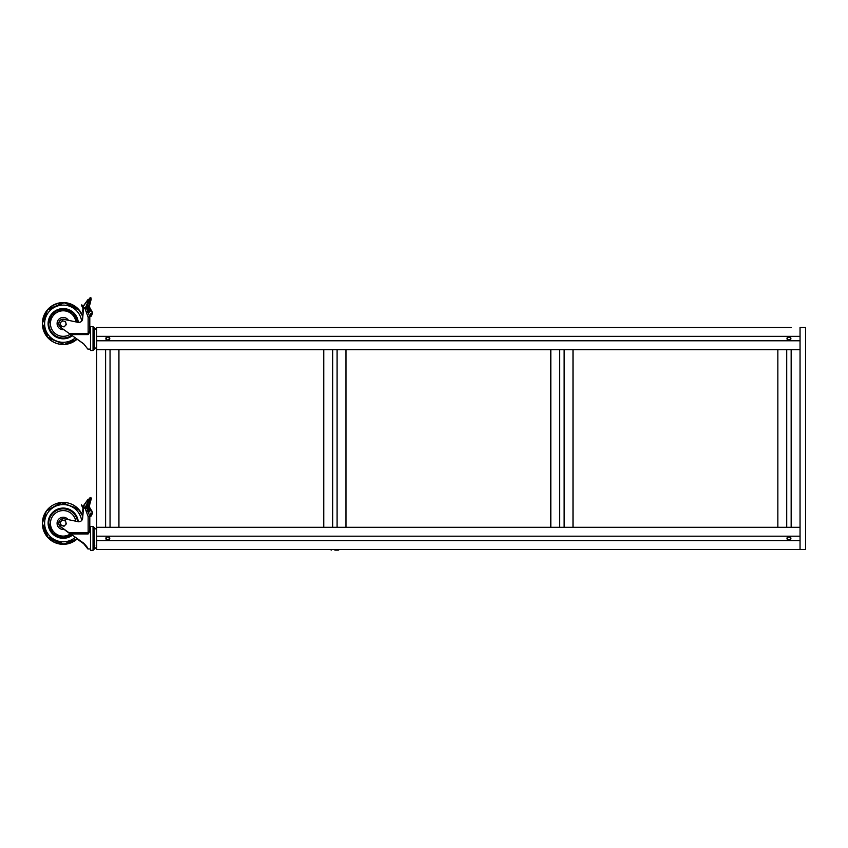 <?xml version="1.0" encoding="UTF-8"?>
<svg xmlns="http://www.w3.org/2000/svg" width="848" height="848" viewBox="0 0 848 848"><rect width="100%" height="100%" fill="white"/><g stroke="black" fill="none" stroke-linecap="round" stroke-linejoin="round"><path stroke-width="1.27" d="M334.865 550.119L338.479 550.119L334.865 550.119M550.808 327.466L559.691 327.466M573.004 327.466L564.132 327.466M323.766 527.308L323.766 349.673L332.649 349.673L332.649 527.308L323.766 527.308M337.091 527.308L337.091 349.673L345.973 349.673L345.973 527.308L332.649 527.308M550.808 527.308L550.808 349.673L559.691 349.673L559.691 527.308L550.808 527.308M564.132 527.308L564.132 349.673L573.004 349.673L573.004 527.308L559.691 527.308M787.559 537.611L787.559 539.211L788.947 540.017L790.336 539.211L790.336 537.611L788.947 536.805L787.559 537.611M106.435 537.611L106.435 539.211L107.823 540.017L109.212 539.211L109.212 537.611L107.823 536.805L106.435 537.611M83.093 508.355L82.447 510.92L83.178 511.938M83.115 508.959L82.447 510.899L83.157 512.213L82.807 516.199A20.818 20.808 0 0 0 42.4 523.248A20.818 20.808 0 0 0 77.285 538.586M82.447 511.206L83.146 512.234M82.839 506.903A0.551 0.551 0 0 1 82.828 506.797A0.551 0.551 0 0 0 82.977 507.146A16.653 16.653 0 0 0 83.634 507.846A1.389 1.389 0 0 0 83.507 508.217L82.913 507.062M84.122 508.196L83.486 507.56L84.122 508.09M83.761 507.645L82.977 506.828L83.305 505.906L87.153 500.521L88.404 500.405M76.659 538.162L69.197 532.841L88.139 532.841L89.803 530.286L90.365 530.689L88.139 533.943L70.744 533.943L83.687 543.176C86.782 546.366 88.171 548.296 87.863 548.953L83.687 543.663L76.659 538.681M76.659 538.66L83.687 543.112M94.117 549.26L93.036 550.341L94.117 549.26L94.117 527.562L93.036 526.481L90.503 526.481L90.503 550.341L93.036 550.341L93.036 526.481L94.117 527.562M86.528 507.125L87.503 507.051L89.729 509.245L88.118 511.514L86.231 506.542L84.397 507.157A1.389 1.389 0 0 0 83.496 508.344L82.627 518.255A3.89 3.88 0 0 1 78.758 521.806L64.141 518.785A4.441 4.441 0 0 0 60.643 526.735L70.744 534.42M89.803 530.689L89.803 516.665L88.139 516.623L88.139 533.943M89.803 517.1L89.803 516.665A1.664 1.664 0 0 0 89.793 516.4L91.054 515.838L89.708 516.093L88.022 511.471L86.464 512.001L84.895 507.708L86.464 507.199L86.231 506.542M86.464 512.001L88.139 516.623L89.708 516.093L87.694 510.538L86.231 511.037M88.022 511.471L86.464 507.189M89.729 509.277L89.729 509.33A2.215 2.215 180 0 1 88.754 511.164L88.754 511.1A1.166 0.615 -123.3 0 0 88.786 510.114L87.291 507.051L89.729 509.245M88.955 507.645L88.415 506.394L86.348 506.871M89.718 509.436L90.238 510.613L88.468 512.68L88.075 511.609L88.754 511.164M91.139 516.05L91.139 515.86A0.551 0.551 0 0 1 90.757 516.061L92.358 513.167A3.89 3.88 0 0 0 92.368 512.934L92.368 512.934A3.89 3.88 0 0 0 91.69 510.729L92.358 513.167M96.195 545.37L96.608 546.557L96.608 545.752M96.608 534.823L96.608 534.187M96.608 532.014L96.608 531.484M96.608 544.48L96.608 543.875M96.608 541.575L96.608 540.897M96.608 538.936L96.725 527.308L800.046 527.308L800.046 349.673L791.163 349.673L791.163 527.308L786.721 527.308L786.721 349.673L777.849 349.673L777.849 527.308L786.721 527.308M84.948 507.729L85.924 505.949L84.853 506.998M82.945 507.136A0.551 0.551 0 0 0 82.977 507.168L87.164 500.5M89.04 500.299L90.089 500.617L90.778 498.37L89.952 498.115L86.952 505.811L86.379 505.037L86.941 505.843L85.924 505.949M85.213 507.645L85.945 506.288L88.764 505.97L91.542 510.57L89.634 508.758L89.485 504.655L88.764 505.97L89.369 505.217L89.305 506.15L89.485 504.867L89.305 506.161L91.16 499.037A0.551 0.53 -161.9 0 0 90.778 498.37L90.27 497.522L89.305 498.391L86.379 505.037L88.605 505.016L88.648 505.62L89.39 505.069M86.666 505.768L86.379 505.037L86.888 505.196M90.609 500.839L90.089 500.617L88.839 504.814L89.358 505.037L91.16 499.037M96.725 538.936L96.725 540.632L800.046 540.632L800.046 549.515L805.6 549.515L805.6 327.466L800.046 327.466L800.046 549.515L96.725 549.515L96.725 540.632M96.608 547.055L96.608 529.64M96.608 543.303L96.608 545.243M94.117 527.848L94.51 548.953L96.608 547.183M96.608 529.756L96.608 530.647M96.608 531.071L96.608 532.83M96.608 533.519L96.725 340.79L800.046 340.79L800.046 349.673L96.725 349.673L105.608 349.673L105.608 527.308L96.725 527.308M88.68 505.98L89.358 505.323M89.39 505.27L91.171 499.271L90.778 498.37M89.952 498.105L89.294 498.391L89.952 498.38M90.248 510.602L91.679 510.719A3.89 3.88 0 0 1 92.368 512.913A3.89 3.88 0 0 0 92.368 512.913L91.584 510.581M91.425 515.743L92.358 513.453A3.89 3.88 0 0 0 92.368 513.22L92.358 513.453A3.89 3.88 0 0 0 92.368 513.241L91.139 515.86M69.197 532.873L60.643 526.735M58.777 523.131L58.777 523.152A4.441 4.441 0 0 0 60.643 526.767M91.054 515.584L91.807 513.114L90.492 513.22L90.757 515.987M88.001 499.355L87.153 500.521L88.913 499.271L88.001 499.345M81.535 505.09L83.136 508.864L81.535 504.825L83.486 508.397M83.433 509.086L81.535 504.836L82.86 506.934M66.314 523.905L65.487 520.81L63.939 520.386A2.777 2.777 180 0 1 65.179 525.029A2.777 2.777 180 0 1 62.498 525.749L64.045 526.173L66.314 523.905L64.045 526.216L60.95 525.378L60.123 522.283L60.95 525.378M63.939 520.386L62.392 519.983L61.257 521.107A2.777 2.777 180 0 1 63.939 520.386M60.123 522.241L61.257 521.107A2.777 2.777 180 0 0 62.498 525.749L60.95 525.336M91.181 299.365L91.001 297.892L91.16 299.482L90.609 301.316L90.089 301.125L90.778 298.772L89.952 298.528L89.04 300.807L90.089 301.125L88.839 305.344L89.305 306.329L90.566 302.121M83.093 308.545L82.447 311.354L83.189 312.382M83.093 308.502L82.691 312.064M83.115 309.107L82.691 311.799M83.708 308.322L83.496 308.905M83.825 308.163L82.977 307.283L83.305 306.372L87.153 300.987L88.415 300.87L88.913 299.588L87.153 300.987M76.659 338.797L69.197 333.476L88.139 333.476L89.803 330.826L90.365 331.218L88.139 334.589L70.744 334.589L83.687 343.8L87.863 349.111L90.503 349.122M94.117 349.418L93.036 350.51L94.117 349.418L94.117 327.72L93.036 326.639L90.503 326.639L90.503 350.51L93.036 350.51L93.036 326.639L94.117 327.72M69.282 333.54L60.643 327.37A4.441 4.441 180 0 1 64.141 319.41L77.942 322.346L64.141 319.389A4.441 4.441 180 0 0 58.777 323.745L58.777 323.756M69.197 333.444L70.744 335.002M91.425 315.869L92.358 313.601A3.89 3.88 180 0 0 91.69 311.174L92.358 313.601L90.757 316.378A0.551 0.551 180 0 0 91.139 316.187L91.807 313.58L90.492 313.686L91.054 315.986L89.793 316.601A1.664 1.664 0 0 1 89.803 316.781L89.803 330.826L89.803 317.205L88.139 317.247L88.139 334.589M90.492 313.686L90.757 316.442L89.687 316.558L88.086 312.064L88.468 313.124L88.022 312.022L86.464 312.626L84.895 308.343L86.411 307.559L86.846 308.651L86.231 307.082L84.662 307.697L84.895 308.343M86.464 312.626L88.139 317.247L89.708 316.643L88.075 312.159M87.28 307.495L88.786 310.654A1.166 0.594 -124.8 0 1 88.764 311.587L88.075 312.085M89.729 309.743L89.729 309.7A2.215 2.215 -0 0 0 88.955 308.015L88.415 306.753L88.955 308.015L87.503 307.485L89.729 309.743L88.754 311.587A1.166 0.594 -124.8 0 0 88.764 311.587L88.118 312.032L87.821 311.322M82.807 316.389L82.807 316.336A20.818 20.808 -0 0 0 42.4 323.385A20.818 20.808 -0 0 1 82.839 316.463L78.408 309.191L64.003 302.619L47.742 309.499L42.4 323.417L47.181 310.124L64.363 302.609L79.521 310.442L82.807 316.357M90.927 310.993L89.644 309.117L90.079 308.778L91.584 310.962L90.248 311.004L89.729 309.806L90.248 311.057L88.457 313.156M88.415 306.743L86.305 307.23L88.415 306.753M96.608 335.395L96.608 334.737M96.608 332.48L96.608 331.928M96.608 344.956L96.608 344.373M96.608 342.136L96.608 341.479M96.608 339.348L96.725 327.466L791.163 327.466M88.521 300.319L89.952 298.528L88.521 300.616L89.04 300.807L86.952 306.319L86.379 305.545L86.941 306.298L84.842 307.601M82.977 307.283L83.305 306.075A0.551 0.551 180 0 0 82.828 306.626L82.828 306.912M86.666 306.266L88.415 300.87M91.531 310.707L92.368 313.06A3.89 3.88 180 0 0 91.69 310.866L88.775 306.478L89.305 306.128L90.079 308.778L89.369 305.556L88.648 306.128L88.605 305.534L86.379 305.545L88.521 300.616M89.39 305.418L88.764 306.319L89.485 305.015L89.305 306.298M86.909 305.746L86.952 306.319L88.648 306.128L88.839 305.344M89.782 316.548A1.664 1.664 0 0 1 89.803 316.845L89.803 317.205A1.664 1.664 180 0 0 89.708 316.643L89.708 316.548M83.454 306.043L88.001 299.694M83.507 305.98L88.001 299.598L88.881 299.598M96.725 339.348L96.725 340.79M96.608 347.224L96.608 329.755L94.117 328.017M96.608 343.472L96.608 344.659M96.608 345.899L96.608 346.715M96.608 331.239L96.608 332.193M96.608 333.667L96.725 327.466L105.608 327.466M82.828 306.976L82.828 306.626A0.551 0.551 180 0 1 83.305 306.033L88.001 299.524L88.913 299.524M83.305 306.033L88.001 299.598M91.69 310.866L92.368 313.103A3.89 3.88 180 0 0 91.69 310.909L90.079 308.598L89.634 308.926M90.248 311.057L91.584 310.75M82.627 318.859A3.89 3.88 180 0 1 78.758 322.41L77.942 322.325L78.758 322.431A3.89 3.88 180 0 0 82.627 318.88L83.496 308.969A1.389 1.389 180 0 1 84.397 307.792A1.389 1.389 180 0 0 83.496 308.948L82.627 318.88M88.468 313.092L90.248 311.015M83.305 306.425L83.634 308.036A1.389 1.389 180 0 0 83.517 308.354L81.556 305.259M81.843 304.845L82.839 307.04M81.535 305.004L83.433 309.637M81.97 305.386L83.496 308.969M66.314 324.636L65.9 323.088A2.777 2.777 -0 0 1 62.498 326.491L64.045 326.893L66.314 324.636L65.487 321.498L63.939 321.127A2.777 2.777 -0 0 1 65.9 323.088L65.487 321.54M62.392 320.703L61.257 321.848A2.777 2.777 -0 0 1 63.939 321.127L65.487 321.498M60.537 324.519L60.95 326.067L62.498 326.491A2.777 2.777 -0 0 1 61.257 321.848L60.123 322.971L60.537 324.519M60.123 322.971L62.392 320.671M82.447 511.227L82.691 511.916M82.977 507.168L82.977 507.146A16.653 16.642 0 0 0 83.613 507.846M90.503 548.953L87.863 548.953L83.687 543.695L76.659 538.724M89.803 528.007L89.803 516.633A1.664 1.664 0 0 0 89.708 516.093L89.708 516.072M82.977 506.807L83.305 505.885L82.977 506.807M89.305 505.97L89.093 507.729M96.608 543.992L96.608 544.649M96.608 531.579L96.608 532.173M90.757 516.326L89.793 516.421M82.447 311.046L82.691 311.757M76.659 338.903L83.687 343.875L87.863 349.122M91.054 316.028L92.358 313.654A3.89 3.88 180 0 0 92.368 313.421L92.368 313.421A3.89 3.88 180 0 0 92.368 313.389L92.358 313.601M91.807 313.633L92.368 313.06M89.803 329.035L89.803 327.476L89.803 329.035M94.117 349.132L96.608 347.394L94.51 349.122L94.51 328.028L96.608 329.755M91.16 299.482L89.358 305.598L86.952 306.319L86.337 305.746M88.001 299.492L88.913 299.439M83.433 308.386L82.966 307.347M81.662 305.577L83.146 309.043M790.336 339.37L790.336 337.769L788.947 336.963L787.559 337.769L787.559 339.37L788.947 340.175L790.336 339.37M109.212 339.37L109.212 337.769L107.823 336.963L106.435 337.769L106.435 339.37L107.823 340.175L109.212 339.37M323.766 327.466L332.649 327.466M345.973 327.466L337.091 327.466M96.725 536.19L800.046 536.19L800.046 527.308L791.163 527.308M786.721 327.466L777.849 327.466M109.763 338.373L109.244 339.91A1.94 1.94 0 0 1 106.042 339.338A1.94 1.94 0 0 1 107.823 336.624A1.94 1.94 0 0 1 109.244 339.91M106.413 339.91L106.413 337.239M800.046 327.466L800.046 340.79M96.725 336.349L800.046 336.349M788.947 336.624A1.94 1.94 0 0 1 790.357 339.9A1.94 1.94 0 0 1 787.167 339.338A1.94 1.94 0 0 1 788.947 336.624M787.527 339.9L787.527 337.239L787.527 339.9L787.039 338.967M790.357 339.9L790.357 337.239L790.845 338.956M105.883 338.575L106.042 339.338M788.947 536.466A1.94 1.94 0 0 1 790.633 539.381A1.94 1.94 0 0 1 787.262 539.381A1.94 1.94 0 0 1 788.947 536.466M787.527 537.081L787.527 539.741L787.039 538.809M790.357 539.741L790.357 537.081L790.845 538.798M107.823 536.466A1.94 1.94 0 0 1 109.509 539.381A1.94 1.94 0 0 1 106.148 539.381A1.94 1.94 0 0 1 107.823 536.466M800.046 536.19L800.046 540.632M109.615 539.169L109.244 537.081M96.725 543.186L96.725 549.515M110.049 527.308L110.049 349.673L118.932 349.673L118.932 527.308L105.608 527.308M110.049 327.466L118.932 327.466M96.725 343.355L96.725 349.673M90.503 527.859L90.365 528.972M91.234 511.037L89.676 508.811M86.941 505.843L88.648 505.694L85.945 506.288M85.341 508.599L86.803 508.09M84.662 507.062L84.895 507.708M88.68 509.902L87.694 510.538M86.846 508.079L87.98 507.984M48.781 523.248A14.437 14.427 0 0 1 66.875 509.341A14.437 14.427 0 0 1 77.55 521.637A14.437 14.427 0 0 0 51.548 514.725A14.437 14.427 0 0 0 71.603 534.95L63.293 537.632L53.042 533.434L48.781 523.205M75.811 521.266A12.762 12.762 0 0 0 52.894 515.838A12.762 12.762 0 0 0 70.278 533.975M68.094 519.623A6.137 6.127 0 0 0 58.258 519.729A6.137 6.127 0 0 0 64.289 529.375M77.433 538.692A20.818 20.808 180 0 1 42.4 523.492L48.251 537.95L63.24 544.31L77.433 538.692M81.62 520.534A18.592 18.592 0 0 0 48.177 512.256A18.592 18.592 0 0 0 75.313 537.314M59.487 520.714A4.473 4.463 0 0 0 58.745 523.174L58.745 523.301A4.473 4.463 0 0 0 61.618 527.467M78.281 521.774A15.126 15.126 0 0 0 50.986 514.301A15.126 15.126 0 0 0 72.218 535.342M59.604 520.545L58.745 523.174A4.473 4.463 0 0 0 61.162 527.149M90.503 328.028L90.365 329.141M87.98 308.513L86.846 308.651L87.736 311.089L86.231 311.672M85.213 307.994L85.945 306.637L88.764 306.319L89.634 309.096M89.316 306.605L88.775 306.669M85.341 309.223L86.803 308.661L87.694 311.11L88.68 310.442M90.609 301.316L89.358 305.534L91.16 299.429L91.001 297.902L90.27 297.68L89.294 298.856M88.001 299.768L88.913 299.673M89.294 298.581L89.952 298.284L89.294 298.803M48.781 323.682L51.548 315.191L62.625 309.266L72.684 312.785L77.581 322.24A14.437 14.427 180 0 0 51.548 315.191A14.437 14.427 180 0 0 71.508 335.49M48.781 323.639A14.437 14.427 180 0 0 71.444 335.458M75.875 321.88A12.762 12.762 180 0 0 52.894 316.05A12.762 12.762 180 0 0 70.066 334.335M68.402 320.29A6.137 6.137 180 0 0 58.258 319.95A6.137 6.137 180 0 0 63.854 329.66M81.631 321.127A18.592 18.592 180 0 0 48.177 312.764A18.592 18.592 180 0 0 75.239 337.886M82.818 316.643A20.818 20.808 180 0 0 42.4 323.639A20.818 20.808 180 0 0 77.104 339.136L64.406 344.426L48.06 337.907L42.4 323.682A20.818 20.808 180 0 0 77.083 339.211L64.363 344.458L47.181 336.953L42.4 323.682M65.243 319.622A4.473 4.463 180 0 0 58.745 323.597L58.745 323.713A4.473 4.463 180 0 0 59.667 326.427L58.745 323.713A4.473 4.463 180 0 1 64.766 319.516M78.281 322.378A15.126 15.126 180 0 0 50.986 314.799A15.126 15.126 180 0 0 72.144 335.903M86.337 505.281L90.27 497.522M89.485 504.899L91.383 498.433M89.358 505.419L91.001 497.744M77.115 539.01A20.818 20.808 180 0 1 42.4 523.513L47.181 536.784L64.363 544.289L77.115 539.01M42.4 523.237L46.386 510.994L62.074 502.461L79.256 509.966L82.807 516.188A20.818 20.808 0 0 0 42.4 523.237L42.4 523.513M90.768 316.41A0.551 0.551 180 0 0 91.139 316.219L92.358 313.654M89.634 308.895L91.584 310.803M88.521 300.266L89.952 298.252M330.476 549.515L331.261 550.119M339.253 549.515L338.479 550.119M96.608 547.225L94.117 548.974M94.51 527.869L96.608 529.587L94.51 527.869M92.368 513.241L91.69 510.719M86.517 507.125L87.291 507.051M89.803 530.286L89.803 527.308L90.365 527.859M82.807 516.209L77.984 508.588L61.056 502.546L46.386 511.005L42.4 523.248M89.729 309.774L88.764 311.587M89.803 328.399L89.803 327.466C89.803 326.883 89.803 326.883 89.803 327.466L90.365 328.028M90.757 316.41L91.425 315.922M91.16 299.471L90.609 301.379M91.552 310.75L90.079 308.598M89.305 298.528L90.27 297.68"/></g></svg>

